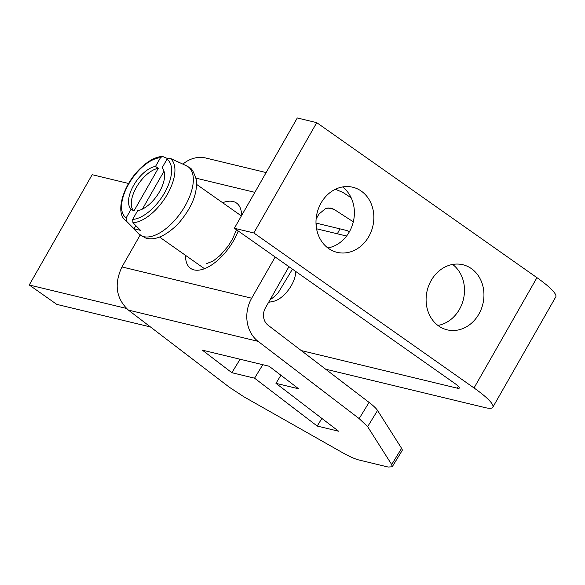 <?xml version="1.0" encoding="UTF-8"?>
<svg xmlns="http://www.w3.org/2000/svg" width="585" height="585" viewBox="0 0 585 585"><rect width="100%" height="100%" fill="white"/><g stroke="black" fill="none" stroke-linecap="round" stroke-linejoin="round"><path stroke-width="0.88" d="M160.487 157.694L155.515 166.411A25.755 12.636 125.1 0 0 141.219 175.237A25.755 12.636 125.1 0 0 131.142 209.13L126.17 217.854A35.707 17.521 125.1 0 1 139.157 170.089A35.707 17.521 125.1 0 1 160.487 157.694L162.425 156.4L167.551 158.535M177.145 161.533A40.131 19.693 125.1 0 1 178.249 161.972A40.131 19.693 125.1 0 1 179.259 162.513L169.789 158.133A38.252 18.771 125.1 0 1 156.063 209.43A38.252 18.771 125.1 0 1 132.941 222.724L140.554 230.366L134.067 228.808L135.866 225.656M169.789 158.133L166.974 159.252L161.994 167.975A25.755 12.636 125.1 0 1 151.917 201.876A25.755 12.636 125.1 0 1 137.629 210.695L132.656 219.419L132.941 222.724M164.019 171.2L142.389 209.108M292.442 269.151L278.043 293.041A32.197 15.795 125.1 0 1 270.029 299.827M268.603 302.335L273.561 301.304A21.572 10.581 -54.9 0 0 285.012 294.006A21.572 10.581 -54.9 0 0 295.659 271.411M133.899 211.068A25.755 12.636 125.1 0 1 143.976 177.175A25.755 12.636 125.1 0 1 158.264 168.348L133.899 211.068L131.142 209.13M155.515 166.411L158.264 168.348M126.17 217.854L126.455 221.159L134.067 228.808M353.303 221.817L334.042 209.364L331.095 208.092L325.845 208.304L318.898 214.154L316.127 219.017M288.939 266.68L265.429 307.893A12.877 11.013 103.6 0 0 263.638 317.37A12.877 11.013 103.6 0 0 267.996 325.15L369.077 402.4L359.168 418.597L367.636 426.655L391.679 464.541L392.206 466.801L388.14 467.035L358.971 460C354.868 458.954 349.42 456.527 342.642 452.724L244.004 396.857L229.466 387.328L128.386 310.087C116.057 298.504 113.914 284.127 121.965 266.943L140.1 235.148M359.168 418.597L258.087 341.347A32.197 27.539 103.6 0 1 251.667 298.211L275.177 256.998M351.161 197.767L342.993 192.487L335.402 189.262M182.9 164.129A32.197 27.539 -76.4 0 1 205.92 158.052L266.138 172.568M317.209 426.055L338.613 431.218L275.959 383.336L298.657 388.806L269.122 366.239L202.322 350.137L231.857 372.703L254.555 378.181L317.209 426.055L321.874 418.429M392.206 466.801L402.122 450.604A25.755 4.717 -148.5 0 0 401.595 448.344L391.679 464.541M367.636 426.655L377.552 410.458L401.595 448.344M377.552 410.458A25.755 4.717 -148.5 0 0 369.077 402.4M254.555 378.181L262.797 364.711M231.857 372.703L240.099 359.241M275.959 383.336L280.91 375.248M317.26 223.39L316.141 225.496M339.958 228.859L337.34 233.795M316.01 223.082L347.161 230.592L349.282 231.96M474.033 387.965L536.95 277.663L316.741 122.653L253.824 232.962L474.033 387.965A51.509 8.556 29.7 0 1 492.833 407.233A51.509 8.556 29.7 0 1 484.789 407.548L325.604 369.179M536.95 277.663A51.509 8.556 29.7 0 1 555.75 296.931L492.833 407.233M478.881 314.086A33.484 28.636 -76.4 0 1 447.181 329.845A33.484 28.636 -76.4 0 1 431.167 280.5A33.484 28.636 -76.4 0 1 462.874 264.742A33.484 28.636 -76.4 0 1 478.881 314.086M368.777 236.581A33.484 28.636 -76.4 0 1 337.077 252.34A33.484 28.636 -76.4 0 1 321.063 202.995A33.484 28.636 -76.4 0 1 352.77 187.237A33.484 28.636 -76.4 0 1 368.777 236.581M253.824 232.962L234.366 228.267L454.574 383.277A12.877 2.135 29.7 0 1 459.276 388.096A12.877 2.135 29.7 0 1 457.265 388.177L301.253 350.569M126.418 308.419L29.25 284.997L56.774 304.375L150.462 326.957M346.583 236.026L316.587 228.793M128.627 183.485L92.167 174.696L29.25 284.997M316.741 122.653L297.282 117.965L234.366 228.267M452.651 264.449A33.484 28.636 -76.4 0 1 459.422 309.399A33.484 28.636 -76.4 0 1 437.946 325.443M342.547 186.944A33.484 28.636 -76.4 0 1 349.318 231.894A33.484 28.636 -76.4 0 1 327.841 247.945M186.535 165.818A41.762 20.49 125.1 0 1 172.743 222.468A41.762 20.49 125.1 0 1 138.645 233.846L145.307 237.898C154.213 240.969 164.963 236.501 177.569 224.494C191.726 208.26 197.942 193.211 196.202 179.339C191.536 165.321 189.942 168.97 186.535 165.818L178.249 161.972M166.974 159.252A35.707 17.521 125.1 0 1 153.987 207.024A35.707 17.521 125.1 0 1 132.656 219.419M126.455 221.159A38.252 18.771 125.1 0 1 124.839 219.85L138.645 233.846M258.087 341.347L128.386 310.087M251.667 298.211L121.965 266.943M195.96 178.147L254.855 192.348M241.561 215.66A39.919 19.59 -54.9 0 0 222.614 202.71M185.547 255.36A39.919 19.59 -54.9 0 0 206.395 267.886A39.919 19.59 -54.9 0 0 238.234 230.987M327.892 207.88L334.042 209.364M457.265 388.177L458.318 386.327M196.589 184.392L241.4 215.938M159.529 237.049L204.494 268.698M162.425 156.4C155.069 156.919 147.31 161.321 139.135 169.591C123.018 185.716 115.537 211.865 124.839 219.85M236.464 229.744L232.581 238.921L228.216 246.022L220.369 255.25L213.269 260.947L206.132 263.82"/></g></svg>

